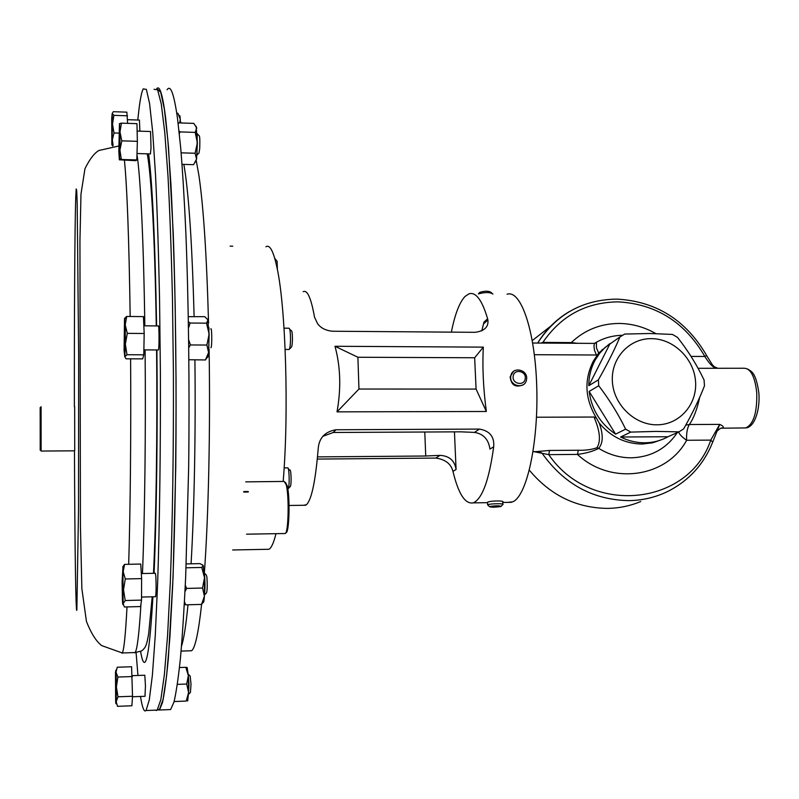 <?xml version="1.0" encoding="UTF-8"?>
<svg xmlns="http://www.w3.org/2000/svg" width="799" height="799" viewBox="0 0 799 799"><rect width="100%" height="100%" fill="white"/><g stroke="black" fill="none" stroke-linecap="round" stroke-linejoin="round"><path stroke-width="1.2" d="M502.841 504.099L502.731 501.982C505.198 500.663 491.575 500.574 488.069 502.032L487.53 502.581M502.861 504.509C505.338 503.44 491.715 503.5 488.189 504.569L487.55 504.818L488.059 505.298M500.683 506.546L501.063 506.426C499.854 505.597 496.159 505.607 489.957 506.446L489.467 506.626C491.125 507.385 494.861 507.355 500.683 506.546M287.81 489.048L288.269 488.569C289.827 485.472 289.198 466.366 287.59 467.864L284.124 467.894M288.259 488.589L290.397 486.401C291.695 483.785 291.056 467.994 289.737 470.182L288.299 468.813M275.256 260.184L274.576 257.767M277.413 269.722L277.093 261.293L274.966 258.616M288.898 349.483L289.148 349.483C289.877 348.674 290.327 345.597 290.496 340.254C290.516 332.614 290.017 328.599 288.988 328.209L284.035 328.169M289.438 349.073L291.245 347.275C291.885 346.976 292.284 344.549 292.434 339.974C292.444 333.523 292.005 330.396 291.126 330.596L289.727 329.228M284.734 533.522L285.213 533.512C288.469 533.063 289.268 496.209 286.252 484.903L284.224 481.437L245.722 481.867M243.725 492.064L248.289 492.004M285.453 482.406L287.231 485.792C290.277 497.198 289.228 534.271 285.932 532.514M266.566 549.312L268.953 549.273C271.39 547.944 273.727 542.751 275.985 533.672M283.166 481.447C289.028 412.674 285.762 306.956 277.013 267.725C273.488 251.196 269.792 244.214 265.937 246.801M248.249 491.515L243.765 491.575M640.738 501.522C630.281 505.897 619.275 508.184 607.719 508.394C576.558 508.074 550.431 495.35 529.357 470.221M532.274 340.574L550.841 326.062M656.998 424.808C634.646 425.098 613.582 404.674 612.374 381.473C610.826 358.272 629.252 338.297 651.415 338.646C673.547 338.656 694.121 358.681 695.559 381.582C697.337 404.484 679.38 424.858 656.998 424.808M624.698 334.062L649.837 333.493L672.438 334.431L677.462 337.348C687.949 350.561 696.818 364.793 704.069 380.024L704.478 385.817C699.305 399.2 692.363 413.562 683.654 428.883L678.98 431.85L668.034 436.733C660.883 440.678 653.133 442.696 644.773 442.786C636.413 442.806 628.364 440.888 620.613 437.013L630.771 432.099L625.647 429.163C618.186 413.922 609.208 399.44 598.731 385.727L598.381 379.855C607.07 364.554 614.271 350.252 619.974 336.928L624.698 334.062M678.98 431.85L656.169 431.41L630.771 432.099M699.664 397.433C697.098 409.278 693.662 418.306 689.347 424.519L719.729 424.389C723.005 425.867 724.024 427.026 722.815 427.874L721.227 428.104M691.055 356.414L704.868 356.474L706.656 355.585L712.169 364.534L715.724 368.359C712.279 366.711 708.663 362.746 704.868 356.474C684.913 322.127 655.949 303.92 617.987 301.862C586.007 302.302 560.968 315.815 542.881 342.401L542.93 343.081M541.053 343.071L542.881 342.401L571.295 342.581L577.327 343.3M622.571 335.27C612.453 335.47 603.115 338.147 594.566 343.3L596.414 342.851L596.463 347.865L598.661 353.098L609.527 343.88M662.88 439.21L652.773 442.786L642.006 444.044C625.048 443.735 610.796 436.753 599.24 423.1C603.375 434.556 603.195 442.976 598.721 448.359C593.088 451.315 585.997 453.323 577.457 454.411L578.286 450.246C585.367 450.466 591.57 449.637 596.903 447.76C601.038 441.388 600.079 431.15 594.007 417.038L596.404 418.077L599.24 423.1M536.009 451.635L549.552 450.456L548.763 454.641C590.731 516.364 688.678 505.967 710.76 440.119L686.631 440.269C666.406 477.872 610.806 485.662 577.457 454.411L548.763 454.641L533.892 451.655M598.661 353.098L593.367 361.078C583.899 379.905 584.918 398.901 596.404 418.077M625.647 429.163L615.58 434.137C600.419 423.82 591.61 409.597 589.153 391.46L598.731 385.727M598.381 379.855L588.813 385.687C588.813 376.329 590.98 367.7 595.315 359.81L599.749 353.168L605.163 347.385L619.974 336.928M335.001 346.277L483.335 347.136C482.276 367.18 483.285 388.624 486.341 411.485L337.018 411.855C341.213 388.574 340.544 366.711 335.001 346.277L357.902 357.253L358.951 389.033L476.084 389.083L474.656 357.762L357.902 357.253M523.045 384.828C515.485 387.865 511.19 385.188 510.142 376.778L513.417 371.495M317.303 459.075L435.864 458.077C445.363 459.455 451.055 463.879 452.953 471.37C458.356 493.692 465.038 504.199 472.998 502.881L474.236 502.391C482.776 497.457 489.258 478.941 493.682 446.831C494.541 436.793 489.797 430.881 479.46 429.083L335.96 429.762C325.153 431.65 319.25 437.752 318.252 448.059C315.565 480.878 311.62 499.774 306.417 504.748L303.59 505.278M507.625 502.381L512.688 501.842C526.701 496.329 538.476 443.585 536.768 387.295C535.22 330.946 520.888 289.288 507.055 294.252M303.191 291.695C307.355 289.618 311.131 298.107 314.506 317.153L317.732 323.965C321.278 328.359 326.352 330.786 332.953 331.235L475.015 332.314C484.394 331.096 488.688 326.991 487.889 319.99L487.62 318.781C482.087 300.124 475.894 291.785 469.043 293.782L464.978 296.489C459.425 302.491 454.891 314.367 451.365 332.134M41.089 406.701L41.129 451.055M41.099 451.055L74.716 450.816L74.657 406.641M157.613 709.612L159.48 709.482L163.116 699.265L166.661 675.185L169.917 637.083L172.664 585.847C175.011 526.701 176.219 454.441 176.04 380.084L175.221 307.845C174.202 261.742 172.774 220.614 170.946 184.479L167.83 139.885L164.344 109.024L160.699 92.215L157.073 88.859M141.313 573.572L155.336 573.263L155.845 576.239C156.274 586.116 156.195 592.938 155.585 596.713L155.495 596.713M137.128 131.076L150.552 131.505L151.021 147.935L150.392 153.917M143.85 325.812L158.302 325.932C159.161 323.905 159.331 347.685 158.462 349.802L158.272 349.962M127.58 119.69L139.435 120.08L139.865 131.166M132.304 675.664L144.809 675.235L145.448 685.852L144.999 696.289M137.768 120.03L139.216 107.286C140.464 97.808 141.783 91.675 143.181 88.889L146.357 89.378L149.593 103.57L152.719 132.274L155.545 175.381C157.223 210.896 158.562 251.845 159.54 298.227L160.379 371.435C160.649 447.22 159.67 521.577 157.653 582.681L155.256 635.664L152.399 675.095L149.273 699.994L146.067 710.521L145.208 711C143.56 710.85 141.982 705.996 140.484 696.458M137.957 675.475L136.07 652.324M204.494 594.466C205.103 589.063 205.123 582.621 204.554 575.14L204.274 573.193M204.464 594.995L206.462 592.948C207.291 590.89 207.43 585.547 206.901 576.928L206.172 574.811L204.264 573.053M196.983 154.656L197.223 133.623M196.963 154.976L199.011 153.018L199.74 148.294C200 139.825 199.77 135.61 199.071 135.66L197.273 133.862M208.869 348.903L208.919 327.65M210.906 347.745L211.076 347.585C212.164 345.757 211.865 326.142 210.796 329.028M180.634 122.946L180.404 121.558M188.524 694.351L188.963 684.284L188.244 674.036M188.514 694.381L190.442 692.353L191.011 684.184L190.152 676.014L188.314 674.316M168.469 709.642L170.616 709.552L173.982 702.011C176.219 692.463 178.377 677.862 180.434 658.196C182.412 635.644 184.16 608.568 185.678 576.948L188.674 466.916C189.653 386.556 188.604 301.473 185.867 232.859C184.379 200.08 182.651 171.695 180.684 147.705L177.548 118.731C174.052 93.952 170.567 84.295 167.081 89.778M157.393 709.902L159.49 709.991L162.517 702.451C164.544 692.903 166.482 678.281 168.339 658.596L173.063 577.238L175.76 467.035C176.629 386.556 175.67 301.323 173.203 232.609L168.519 147.346L165.683 118.332C162.746 95.061 159.8 85.143 156.844 88.569M526.551 379.415C528.389 369.318 511.899 365.982 510.801 376.249L510.791 376.299C509.023 386.047 524.753 389.732 526.451 379.984L526.551 379.415M525.213 378.666C526.611 370.956 514.027 368.419 513.188 376.249C511.779 383.969 524.394 386.496 525.213 378.666M153.168 212.674L152.929 217.727M174.112 701.532L186.247 701.063L188.584 692.483L186.716 684.024L188.344 675.564L185.777 667.315L187.146 667.475L188.344 675.564L188.584 692.483L187.655 701.023M186.247 701.063L174.102 701.562M177.388 684.363L186.716 684.024M179.495 667.525L185.777 667.315M179.356 115.815C179.715 114.836 180.025 115.965 180.264 119.201L180.454 122.946M179.715 122.916L180.264 119.201L177.877 113.218L176.749 113.178M207.64 319.111L209.138 334.112L208.579 352.549C208.189 356.304 207.75 357.892 207.251 357.323L205.433 359.959L208.579 352.549L206.891 345.048L209.138 334.112L206.522 323.166L208.02 319.91L204.704 316.654L188.314 316.674M188.404 321.807L190.112 323.026L206.522 323.166M188.904 359.73L205.433 359.959M190.112 323.026L188.504 328.009M188.684 339.905L190.442 344.948L206.891 345.048M188.774 347.725L190.442 344.948M196.125 126.182L197.383 142.891L196.574 159.051L195.535 162.017M182.032 164.344L193.608 164.664L196.574 159.051L195.076 153.248L197.383 142.891L195.196 132.384L196.754 127.94L193.837 123.386L178.796 122.886L178.177 123.665M181.123 152.839L195.076 153.248M178.796 122.886L178.187 123.705M179.016 130.856L180.015 131.905L195.196 132.384M179.326 133.683L180.015 131.905M204.514 577.667L204.404 596.194C204.075 601.008 203.635 603.075 203.076 602.406L201.538 604.414L204.404 596.194L202.556 588.034L204.514 577.667L201.757 567.46L203.196 565.472L204.514 577.667M203.056 565.253L199.97 563.615L186.217 563.904M185.308 585.258L186.606 588.414L202.556 588.034M186.067 567.799L201.757 567.46M186.606 588.414L184.998 591.64M184.469 601.807L185.698 604.833L201.538 604.414M184.339 604.224L185.698 604.833M154.047 89.288L157.633 89.798L161.268 103.98L164.784 132.664L167.97 175.72C169.857 211.176 171.356 252.065 172.454 298.377L173.393 371.475C173.693 447.14 172.574 521.367 170.297 582.381L167.59 635.305L164.374 674.686L160.849 699.554L157.223 710.081L156.264 710.571M116.404 686.97L116.155 702.591C115.995 704.468 115.835 704.049 115.655 701.322L115.485 672.139L115.885 670.461L116.035 672.169L116.404 686.97L117.872 677.053L116.035 672.169L117.233 667.235L131.595 666.746L132.524 696.259L117.992 696.798L116.404 686.97M132.524 696.259L131.885 705.767L117.483 706.326L116.215 701.642L117.992 696.798M132.374 676.553L117.872 677.053M112.16 143.75L113.118 145.298L112.349 139.775L114.007 132.964L112.509 124.105L111.86 144.599L111.7 118.512L112.19 113.468L113.338 111.69L126.861 112.16L127.61 123.346M112.509 124.105L112.19 113.468L113.897 115.346L112.509 124.105M111.96 144.969L112.809 146.037M118.891 133.123L114.007 132.964M127.55 115.815L113.897 115.346M126.701 316.454L143.45 316.614L144.18 333.493L143.79 354.816L142.691 358.881L126.102 358.811L124.784 356.783L124.085 350.352L124.514 318.731L125.223 324.863L125.363 344.069L127.291 333.373L125.223 324.863L126.701 316.454L124.654 318.332M124.784 356.783L125.363 344.069L126.981 354.736L124.784 356.783M143.79 354.816L126.981 354.736M144.18 333.493L127.291 333.373M121.448 123.146L136.959 123.655L137.368 141.323L136.819 159.93L135.88 160.669L119.351 159.82L121.348 159.49L119.93 150.152L119.351 159.82L118.831 151.43L119.45 123.685L119.98 131.925L121.448 123.146L119.45 123.685M119.93 150.152L119.98 131.925L121.788 140.844L119.93 150.152M136.819 159.93L121.348 159.49M137.368 141.323L121.788 140.844M124.574 564.384L140.744 564.044L141.613 578.606L141.523 600.099L140.564 606.561L124.434 606.98L123.106 603.814C122.866 605.672 122.627 604.274 122.407 599.64L122.107 581.792L122.916 567.65L123.106 603.814L125.203 600.518L123.515 589.802L125.273 578.985L123.206 571.684L124.574 564.384L122.746 566.9M141.613 578.606L125.273 578.985M141.523 600.099L125.203 600.518M40.21 450.187L40.16 407.59M493.682 446.831L489.947 449.078C488.559 439.37 483.395 433.807 474.476 432.399L460.823 431.83L333.263 432.479L322.856 436.324M481.777 330.896L483.994 322.087L487.62 318.781M454.451 431.859L456.079 469.482C454.681 460.594 449.308 455.889 439.959 455.36L425.737 456.009L424.778 432.009M317.513 456.888L425.737 456.009M483.335 347.136L474.656 357.762M486.341 411.485L476.084 389.083M337.018 411.855L358.951 389.033M589.153 391.46L615.58 434.137M620.613 437.013L668.034 436.733M610.106 343.47L588.813 385.687M685.782 425.098L689.347 424.519C687.2 428.184 686.291 433.428 686.631 440.269C682.146 437.193 679.48 434.436 678.641 431.999M712.838 441.767L719.729 424.389L710.76 440.119L712.698 442.147C703.669 464.638 688.428 481.198 666.985 491.824C655.09 497.457 642.416 500.394 628.963 500.633C593.058 499.954 564.104 484.174 542.102 453.283L539.055 451.565M744.029 427.924L745.777 427.924C753.597 424.249 757.242 412.474 756.743 392.609C754.905 376.409 750.631 368.289 743.929 368.249L698.076 368.309M717.542 430.711L720.448 428.324L722.815 427.874M536.479 417.228L594.007 417.038M534.851 451.645L538.746 452.284L538.846 451.615L533.073 451.655M597.512 354.806L596.424 355.006L594.556 350.471L593.957 346.337L594.396 343.41L532.693 343.021M534.371 354.706L596.424 355.006M655.829 333.592C644.334 327.021 632.159 323.645 619.315 323.455C600.708 323.525 584.708 329.897 571.295 342.581L571.355 343.26M594.566 343.3L596.414 342.851M602.096 349.543L602.925 349.543M600.538 352.199L599.42 352.249M479.43 292.764L479.859 292.314C484.993 290.826 488.728 290.856 491.055 292.394L491.854 293.103M478.441 293.902C485.253 292.054 490.087 292.114 492.963 294.082M596.903 447.76L598.721 448.359C608.968 454.691 619.874 457.837 631.44 457.817C651.125 457.088 666.426 448.678 677.342 432.579M616.798 299.116C582.751 299.635 556.374 314.277 537.677 343.051C545.767 329.737 556.394 319.22 569.557 311.48M136.969 154.686C140.414 175.321 143.62 240.03 144.819 325.822M145.098 349.892C145.887 429.912 144.809 516.793 142.462 573.552M140.994 603.654C139.176 633.557 137.208 649.857 135.091 652.553L134.821 652.843M148.624 153.867C152.469 184.399 155.126 241.747 156.594 325.912M156.904 349.952C157.753 429.323 156.604 515.055 154.067 573.292M152.919 596.773C150.452 638.91 147.725 660.763 144.729 662.331C143.271 663.02 141.882 659.295 140.554 651.165M74.377 406.641C74.257 318.052 74.776 227.306 75.725 197.822L76.195 188.924L76.684 190.432L77.193 203.136L78.652 356.034L78.512 510.062L76.864 610.027C75.765 616.389 74.776 540.174 74.477 450.826M194.117 316.554C192.379 252.104 189.513 204.874 185.488 174.871L183.88 164.394M154.557 244.834L154.337 249.837M189.383 650.825L191.61 650.756C195.166 648.099 198.502 632.638 201.608 604.364M204.344 573.123C208.499 516.573 210.447 429.502 209.098 349.443M208.549 323.086C206.701 255.67 203.475 206.382 198.881 175.231L196.284 160.819M181.513 646.161C183.82 639.17 185.977 625.367 187.995 604.773M191.071 563.804C194.267 509.962 195.795 432.728 194.906 359.92M124.434 160.339C127.101 187.176 129.019 239.231 130.177 316.494M130.607 358.831C131.116 432.079 130.347 509.912 128.679 564.294M127.011 606.92C125.533 635.025 123.945 650.366 122.257 652.963L122.027 653.252M452.953 471.37L456.079 469.482M435.864 458.077L439.959 455.36M474.476 432.399L479.46 429.083M333.263 432.479L335.96 429.762M549.552 450.456L578.286 450.246M501.273 506.186L502.761 504.549M285.213 533.512L246.551 534.191M232.659 549.982L268.953 549.273M720.748 428.214L745.777 427.924C754.855 427.405 760.189 408.988 758.88 393.158M616.988 299.116C656.199 301.313 686.091 320.129 706.656 355.575M595.315 359.81L593.367 361.078M159.48 709.482L157.653 709.552M155.585 596.713L141.533 597.063M145.058 696.289L132.494 696.758M147.176 153.827C148.344 159.041 150.392 174.392 152.369 207.54C154.207 239.57 155.505 279.031 156.264 325.912M156.584 349.952C157.433 429.562 156.264 515.814 153.498 573.302M152.2 596.793L148.644 634.006C146.517 645.462 146.427 643.984 145.048 647.35C142.911 650.186 141.173 651.535 139.835 651.395L135.091 652.553L122.257 652.963L101.663 645.582C96.21 641.377 91.146 633.337 86.452 621.472L81.858 588.603L80.439 526.531L79.94 240.879L80.979 194.127L84.964 168.709C89.748 159.031 94.422 152.959 98.966 150.482L118.771 146.007M181.433 122.976L180.524 122.057M154.916 551.14L154.646 545.308M191.61 650.756L181.093 651.085M170.616 709.552L159.49 709.991M510.142 376.778L510.791 376.299M184.369 603.664L185.248 604.643M146.067 710.521L157.223 710.081M115.885 670.461L116.245 669.862M124.984 355.046L125.463 355.765M124.874 319.081L126.382 316.664M158.402 349.962L143.88 349.882M119.61 158.082L120.559 159.56M119.64 124.215L120.16 123.386M150.512 153.917L137.009 153.528M122.916 567.65L124.095 565.712M40.14 449.467L41.049 450.326M40.14 407.77L41.049 406.881M289.058 505.477L305.667 505.248M472.998 502.881L487.53 502.671M502.761 502.451L511.33 502.331M483.994 323.525L487.889 319.99M747.744 369.038C750.611 371.425 755.634 370.696 758.86 392.858M717.502 368.139L713.976 366.621M230.112 246.152L232.739 246.192M289.148 349.483L285.153 349.463M479.859 292.314L478.361 293.892M489.467 506.626L487.55 504.818M487.51 502.241L487.63 504.768"/></g></svg>

